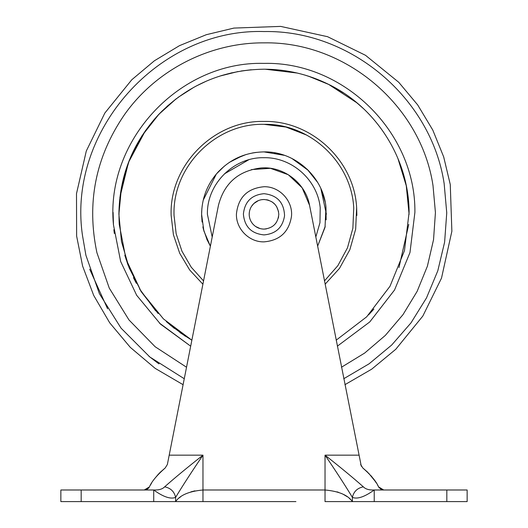 <?xml version="1.0" encoding="UTF-8"?>
<svg xmlns="http://www.w3.org/2000/svg" width="528" height="528" viewBox="0 0 528 528"><rect width="100%" height="100%" fill="white"/><g stroke="black" fill="none" stroke-linecap="round" stroke-linejoin="round"><path stroke-width="0.79" d="M207.266 240.273L203.32 228.809M202.046 221.714L201.604 214.295L201.874 208.547M216.473 173.877L224.367 166.109M201.65 216.572L201.617 215.365M217.087 173.164L219.041 171.032M320.872 188.635L326.396 214.183M274.309 152.757L283.985 155.186M293.878 159.522L307.283 169.356L317.612 182.378M229.574 162.261L242.339 155.78M229.02 162.631L230.03 161.964M235.138 158.974L245.916 154.579M252.358 152.995L256.192 152.394M158.129 313.52L141.431 291.958L129.063 267.65L121.46 241.454L118.899 214.295L121.519 186.833L129.294 160.367L141.933 135.848L158.987 114.16M166.855 106.511L176.464 98.571M195.829 86.209L206.573 81.041M219.674 76.131L237.996 71.544M308.425 76.164L328.898 84.52M356.796 102.742L363.244 108.445M265.135 69.201L297.218 73.049M304.702 75.016L313.698 77.966M335.92 88.275L343.332 92.803M355.1 101.356L360.274 105.732M119.876 197.459L128.509 162.373L145.537 130.508M154.077 119.572L162.274 110.827M177.877 97.515L194.192 87.087M221.212 75.649L232.129 72.739M241.072 71.016L251.302 69.749M170.445 325.208L169.858 324.713M155.654 310.814L139.478 288.796M136.349 283.285L133.973 278.705M128.297 265.663L124.819 255.334M336.145 340.197L366.676 316.826L390.001 286.262L404.474 250.642L409.094 212.474C408.969 159.126 376.57 107.58 328.548 84.341C308.2 74.316 286.684 69.267 264 69.194C222.724 69.861 187.638 84.935 158.743 114.418C132.693 142.613 119.407 175.91 118.899 214.295L118.899 213.206M185.361 336.244L170.141 324.958M141.557 292.162L140.422 290.347M133.822 278.395L133.472 277.675M128.007 264.904L127.202 262.673M408.751 224.42L398.97 267.564M373.897 309.052L368.551 314.919M176.273 98.716L158.743 114.418C130.192 145.556 117.025 182.226 119.249 224.413L126.034 259.248L141.068 291.39L163.456 318.919L191.855 340.197L179.896 332.541M174.385 328.423L166.307 321.585M264 69.194C286.684 69.267 308.2 74.316 328.548 84.341L356.882 102.815M397.874 158.327L406.27 185.757L409.101 214.295M203.24 200.112L216.361 174.009C228.994 159.647 244.873 152.275 264 151.899C294.73 151.246 323.083 176.491 325.974 207.095L325.017 227.337L317.618 246.206L325.222 226.334M325.974 207.095L326.146 219.853M264 151.899L284.407 155.338M291.938 158.506L308.484 170.544M314.47 177.613L317.79 182.681M321.526 190.126L325.142 201.854M202.092 222.077L201.604 214.295L203.841 230.848L210.382 246.206L206.692 238.973M203.498 229.548L202.884 226.868M201.604 214.295C201.769 199.122 206.686 185.698 216.361 174.009M202.891 284.222L189.658 269.947L179.685 253.229L173.428 234.795L171.145 215.464C169.198 165.436 213.952 120.113 264 121.433C311.269 120.338 354.433 160.591 356.638 207.821L355.667 229.165L349.84 249.724L339.471 268.402L325.109 284.222M356.651 207.94L356.855 215.464M89.305 489.991L82.619 489.991M363.337 486.823C357.331 488.07 353.681 491.588 352.387 497.376L352.387 501.6L325.03 501.6L325.03 489.991C338.831 491.245 347.952 495.112 352.387 501.6L374.22 501.6L374.22 489.991C364.604 496.921 357.324 499.382 352.387 497.376C345.286 485.615 336.164 471.544 325.03 455.169C340.692 467.511 353.463 478.064 363.337 486.823C365.495 489.133 369.125 490.189 374.22 489.991L383.717 489.991L378.569 486.875L377.593 485.08M295.924 501.6L175.613 501.6L175.613 497.376C174.319 491.588 170.669 488.07 164.663 486.823C174.537 478.064 187.308 467.511 202.97 455.169C191.836 471.544 182.714 485.615 175.613 497.376C170.656 499.409 163.363 496.947 153.721 489.991C158.829 490.189 162.479 489.139 164.663 486.823M382.846 489.925L382.034 489.74M381.256 489.449L378.814 487.298M361.284 466.224L309.547 205.26L302.115 187.777L288.301 174.728L270.422 168.313L251.473 169.587M160.182 472.362L165.231 467.94L167.363 464.482L165.231 467.94L167.363 464.482L165.231 467.94L160.4 472.144M146.896 489.37L149.431 486.875L144.283 489.991L145.966 489.74M145.147 489.925L146.428 489.581M149.239 487.212L148.5 488.182M148.302 488.374L147.338 489.126M146.89 489.377L146.441 489.575M146.744 489.449L149.186 487.298M367.627 472.171L362.769 467.94L360.637 464.482M378.734 487.166L381.553 489.575M81.173 501.6L60.859 501.6L60.859 489.991L81.173 489.991L81.173 501.6L175.613 501.6C180.041 495.119 189.163 491.245 202.97 489.991L325.03 489.991L325.03 455.169L358.802 455.169M194.898 490.849L190.991 491.839M180.695 496.742L178.873 498.128M202.97 501.6L202.97 489.991L202.97 501.6L232.076 501.6M350.902 499.778L349.12 498.122M347.312 496.749L343.378 494.386M341.781 493.621L341.418 493.456M338.54 492.34L336.989 491.839M378.101 485.991L377.909 485.641M375.322 481.411L368.445 472.989M378.517 486.77L378.569 486.875C376.352 481.562 371.085 475.246 362.769 467.94L367.6 472.151M368.478 473.015L375.151 481.16M373.613 479.002L376.424 483.12M377.447 484.823L378.352 486.453M150.249 485.357L150.559 484.816M154.909 478.309L158.156 474.454M158.908 473.656L159.997 472.547M159.482 473.062L157.859 474.784M150.546 484.836L150.236 485.384M81.173 489.991L153.721 489.991L153.721 501.6M383.717 489.991L467.141 489.991L467.141 501.6L374.22 501.6M309.547 205.26C305.606 182.978 283.516 166.016 260.977 167.963C238.379 170.821 224.195 183.275 218.447 205.319L167.363 464.482M372.035 476.982L370.927 475.662M149.431 486.875C151.648 481.569 156.915 475.253 165.231 467.94M160.222 472.322L159.826 472.712M151.576 483.12L150.599 484.75M258.41 200.594L253.81 203.564C250.807 206.507 249.269 210.085 249.196 214.295C249.236 217.892 250.404 221.08 252.701 223.852C255.697 227.258 259.466 229.007 264 229.099L266.29 228.921M275.194 223.984L276.289 222.545M278.315 218.064L278.612 216.632M278.566 211.662L276.613 206.554M274.89 204.27L271.966 201.821M268.719 200.27L266.6 199.729M262.192 228.987L264 229.099C272.989 228.221 277.926 223.285 278.804 214.295C277.926 205.306 272.989 200.376 264 199.498L261.604 199.69M264 199.498C260.086 199.551 256.687 200.904 253.81 203.564L251.572 206.263M255.677 226.532L260.08 228.571M250.549 208.124L249.856 209.926M249.388 211.946L249.196 214.295C249.236 217.892 250.404 221.08 252.701 223.852M291.502 216.216C293.02 200.845 279.444 186.285 264 186.727C247.414 188.311 238.227 197.386 236.432 213.952C235.858 228.802 249.143 242.26 264 241.864C279.853 240.491 289.027 231.944 291.502 216.216M169.198 455.169L202.97 455.169L202.97 489.991M113.104 212.401L113.461 224.822C105.164 140.672 179.48 60.984 264 63.386C343.946 61.367 415.912 132.436 414.896 212.401L409.972 252.569L394.548 289.991L369.739 321.961L337.326 346.19M113.876 229.667L114.319 233.468M159.403 323.07L190.674 346.19L160.499 324.119L136.673 295.297L120.668 261.505L113.461 224.822M324.456 280.916L337.847 265.683L347.477 247.837L352.869 228.287L353.747 208.025C351.608 162.268 309.791 123.275 264 124.331C215.516 123.057 172.161 166.96 174.042 215.424L176.161 233.746L181.975 251.242L191.228 267.194L203.544 280.916M264 124.331L285.945 127.05L306.563 135.036M224.36 173.91L248.596 159.845M159.007 363.878L157.529 362.828M157.39 362.729L148.949 356.288M107.606 308.84L89.687 269.188M184.265 378.734L149.833 356.994L121.07 328.172L99.403 293.7L85.906 255.281L82.474 235.396C67.115 130.977 158.506 28.347 264 31.548C350.533 29.852 431.264 97.977 444.147 183.566L446.747 212.843L444.616 242.167L437.811 270.765L426.505 297.904L410.995 322.879L391.684 345.041L369.072 363.825L343.735 378.734M186.529 367.231L155.166 346.757L128.99 319.955L109.27 288.11L96.928 252.747C86.427 203.042 95.482 157.205 124.087 115.223C155.397 70.343 209.279 42.478 264 42.86C345.173 41.27 420.908 105.178 432.993 185.467L435.428 212.566L433.541 239.705L427.39 266.204L417.12 291.397L402.996 314.648L385.367 335.372L364.69 353.047L341.471 367.231M212.19 237.052L207.412 214.295C206.633 184.061 233.759 156.928 264 157.707C291.872 157.106 317.585 180.008 320.212 207.761L319.961 222.704L315.81 237.052M446.827 489.991L446.827 501.6M264 193.69C251.605 194.878 244.735 201.656 243.395 214.038C244.497 226.69 251.361 233.64 264 234.901C275.854 233.871 282.704 227.482 284.552 215.734C284.038 202.475 277.187 195.129 264 193.69M183.091 384.694L155.186 368.379L130.304 347.371L109.725 322.839L93.687 295.396L82.619 266.099L76.626 236.075L76.501 193.651L86.302 151.008L104.848 113.038L131.769 79.768L154.381 60.786L179.507 45.646L206.316 34.703L233.93 28.076L280.652 26.4L327.565 36.696L365.521 55.308L398.746 82.289L417.694 104.927L432.788 130.073L443.685 156.889L450.265 184.503L451.869 231.231L441.5 278.144L422.822 316.074L395.782 349.265L371.719 369.151L344.909 384.694"/></g></svg>
